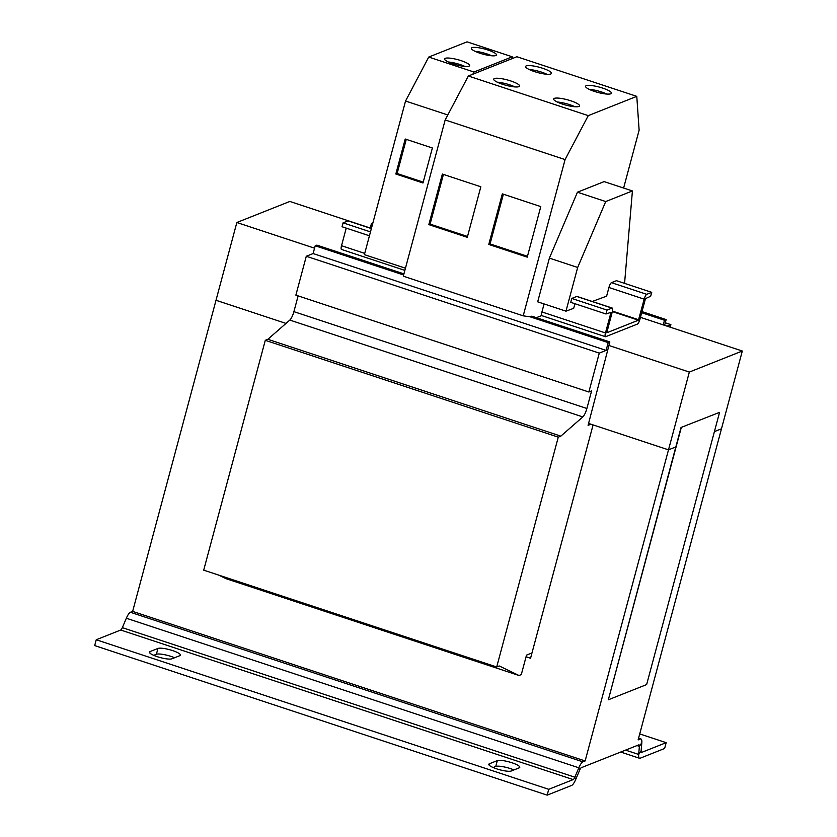 <?xml version="1.0" encoding="UTF-8"?>
<svg xmlns="http://www.w3.org/2000/svg" width="837" height="837" viewBox="0 0 837 837"><rect width="100%" height="100%" fill="white"/><g stroke="black" fill="none" stroke-linecap="round" stroke-linejoin="round"><path stroke-width="1.26" d="M534.393 71.574A13.371 2.762 15 0 0 551.468 73.394A13.371 2.762 15 0 0 542.69 68.278A13.371 2.762 15 0 0 525.626 66.468A13.371 2.762 15 0 0 534.393 71.574M546.885 74.252A13.371 2.762 15 0 0 541.654 72.17A13.371 2.762 15 0 0 529.162 69.502M502.482 84.255A13.371 2.762 15 0 0 519.547 86.065A13.371 2.762 15 0 0 510.779 80.959A13.371 2.762 15 0 0 493.715 79.149A13.371 2.762 15 0 0 502.482 84.255M514.975 86.922A13.371 2.762 15 0 0 509.733 84.851A13.371 2.762 15 0 0 497.251 82.172M479.894 53.212A12.963 2.678 15 0 0 496.435 54.97A12.963 2.678 15 0 0 487.929 50.011A12.963 2.678 15 0 0 471.388 48.253A12.963 2.678 15 0 0 479.894 53.212M491.664 55.776A12.963 2.678 15 0 0 486.893 53.903A12.963 2.678 15 0 0 475.123 51.339M453.079 63.853A12.963 2.678 15 0 0 469.62 65.61A12.963 2.678 15 0 0 461.124 60.662A12.963 2.678 15 0 0 444.583 58.904A12.963 2.678 15 0 0 453.079 63.853M464.859 66.416A12.963 2.678 15 0 0 460.088 64.554A12.963 2.678 15 0 0 448.308 61.99M562.433 104.07A13.371 2.762 15 0 0 579.507 105.891A13.371 2.762 15 0 0 570.74 100.775A13.371 2.762 15 0 0 553.665 98.965A13.371 2.762 15 0 0 562.433 104.07M574.925 106.738A13.371 2.762 15 0 0 569.694 104.667A13.371 2.762 15 0 0 557.201 101.999M594.354 91.39A13.371 2.762 15 0 0 611.418 93.21A13.371 2.762 15 0 0 602.65 88.094A13.371 2.762 15 0 0 585.586 86.284A13.371 2.762 15 0 0 594.354 91.39M606.846 94.068A13.371 2.762 15 0 0 601.604 91.986A13.371 2.762 15 0 0 589.112 89.318M590.901 424.192L588.087 425.311L609.849 341.956L608.196 342.615L530.135 316.815L523.209 315.831L403.308 276.2L445.169 119.953L565.08 159.585L588.265 115.632L636.779 96.36L639.123 130.174L623.617 188.043M480.836 186.777L467.287 237.331L428.826 224.619L442.365 174.065L480.836 186.777M523.209 315.831L565.08 159.585M540.786 206.593L527.237 257.147L488.777 244.435L502.326 193.881L540.786 206.593M675.836 446.927L608.332 699.784L646.635 684.572L719.569 412.348L681.046 427.487L675.836 446.927L668.501 449.846L675.836 446.927M719.569 412.348L681.046 427.487M681.276 427.561L608.332 699.784M714.411 431.61L721.473 428.795L638.118 739.908L640.347 739.019A10.285 2.699 108.3 0 1 640.975 738.977A10.285 2.699 108.3 0 1 641.812 742.785L641.121 750.873L638.683 754.451L639.374 746.363A4.112 1.078 108.3 0 0 639.039 744.836A4.112 1.078 108.3 0 0 638.788 744.857L581.338 767.675A4.112 1.078 108.3 0 0 579.717 770.061L575.71 779.467A10.285 2.699 -71.7 0 1 571.64 785.43L547.168 795.15L548.737 789.312L573.209 779.592A4.112 1.078 -71.7 0 0 574.831 777.207L578.838 767.801L579.717 770.061M371.408 228.417L289.832 201.455L236.85 222.506L216.009 300.274L286.003 323.417L216.009 300.284L132.644 611.397L585.136 760.959L668.501 449.846L593.088 424.914L530.564 658.248L526.065 656.763M714.411 431.599L721.473 428.795L742.314 351.017L689.343 372.067L668.501 449.846L588.589 423.428M664.609 325.331L666.147 319.588L664.494 320.247L641.697 312.714M666.147 319.588L641.989 311.605M530.135 316.815L531.798 316.156L609.849 341.956M608.196 342.615L606.103 350.389L599.282 353.109L588.861 391.998L591.602 390.9L586.894 408.487A8.234 2.155 -71.7 0 1 582.803 416.92L560.832 436.14L558.279 437.155L496.697 666.984L499.25 665.97L518.992 675.501L521.294 674.591L526.504 655.141L531.976 652.965M670.217 327.183L670.897 324.651L665.289 322.8M670.897 324.651L667.11 326.158M372.653 223.782L371.502 223.406L370.216 228.03M372.904 222.851L371.502 223.406M664.494 320.247L663.207 324.871M403.926 273.887L316.867 245.115L315.204 245.775L313.122 253.548L306.29 256.258L295.869 295.147L588.861 391.998M403.622 274.996L315.204 245.775M606.103 350.389L313.122 253.548M599.282 353.109L306.29 256.258M298.129 295.9L293.902 311.646A8.234 2.155 -71.7 0 1 289.822 320.079L267.84 339.299L265.287 340.314L203.705 570.143L496.697 666.984M560.832 436.14L267.84 339.299M558.279 437.155L265.287 340.314M218.478 575.029L226.011 578.66L518.992 675.501M132.644 611.397L130.415 612.276L582.897 761.848L585.136 760.959M641.268 752.233L641.707 752.379A4.112 1.078 -71.7 0 1 641.456 752.4A4.112 1.078 -71.7 0 1 641.121 750.873M641.707 752.379L666.179 742.66L664.62 748.498L640.148 758.217A10.285 2.699 -71.7 0 1 639.52 758.259A10.285 2.699 -71.7 0 1 638.683 754.451L625.553 750.109M666.179 742.66L639.719 733.913M547.168 795.15L94.686 645.589L96.245 639.75L120.716 630.031A4.112 1.078 108.3 0 0 122.348 627.645L126.345 618.24A10.285 2.699 -71.7 0 1 130.415 612.276M582.897 761.848A10.285 2.699 108.3 0 0 578.838 767.801L126.345 618.24M96.245 639.75L548.737 789.312M174.577 657.756A11.938 2.469 15 0 0 156.393 654.272L153.726 655.34M513.939 769.935A11.938 2.469 15 0 0 495.755 766.451L493.098 767.508M156.393 654.272L157.952 648.445A11.938 2.469 15 0 1 171.083 650.108A11.938 2.469 15 0 1 180.415 655.151A11.938 2.469 15 0 1 179.829 655.674L171.909 658.813A11.938 2.469 15 0 1 158.789 657.15A11.938 2.469 15 0 1 149.446 652.117A11.938 2.469 15 0 1 150.043 651.584L149.697 652.87M157.952 648.445L150.043 651.584M495.755 766.451L497.324 760.613A11.938 2.469 15 0 1 510.444 762.287A11.938 2.469 15 0 1 519.787 767.32A11.938 2.469 15 0 1 519.191 767.843L511.281 770.992A11.938 2.469 15 0 1 498.151 769.318A11.938 2.469 15 0 1 488.818 764.286A11.938 2.469 15 0 1 489.404 763.762L489.07 765.039M497.324 760.613L489.404 763.762M445.169 119.953L468.354 76L516.868 56.728L636.779 96.36M544.081 303.936L541.937 311.95A4.53 1.182 108.3 0 0 541.738 315.549L536.391 317.673M574.925 303.716L573.69 308.319L565.969 311.165L537.689 301.822L549.396 258.12L577.446 192.207L604.136 181.608L632.416 190.951L624.569 283.366M651.72 292.343L646.739 294.321A4.53 1.182 108.3 0 0 644.187 299.154L638.432 320.205L606.773 332.781L612.276 311.835A4.53 1.182 108.3 0 0 612.286 308.089A4.53 1.182 108.3 0 0 612.014 308.11L607.034 310.088L605.988 313.98L611 312.337L605.475 332.948A4.53 1.182 108.3 0 0 605.454 336.694A4.53 1.182 108.3 0 0 605.726 336.673L637.386 324.097A4.53 1.182 108.3 0 0 639.939 319.263L645.463 298.652L650.673 296.235L651.72 292.343L616.461 280.688L611.481 282.665A4.53 1.182 108.3 0 0 608.928 287.499L606.616 296.152L592.24 301.466M640.451 317.349L742.314 351.017M236.85 222.506L314.555 248.191M608.938 345.493L689.343 372.067M346.236 228.124L341.517 245.701A4.53 1.182 108.3 0 0 341.506 249.447L404.857 270.393M468.354 76L588.265 115.632M472.821 74.221L473.983 72.024L512.275 56.811L512.401 58.496M447.795 114.983L405.547 101.026L364.388 254.636L405.443 268.206M422.988 182.989L432.373 147.992L405.223 139.015L395.838 174.012L422.988 182.989M405.547 101.026L428.732 57.062L473.983 72.024M428.732 57.062L467.036 41.85L512.275 56.811M370.477 231.901L343.086 222.841L348.066 220.863A4.53 1.182 -71.7 0 1 348.338 220.853L371.398 228.47M612.286 308.089L577.028 296.444A4.53 1.182 108.3 0 0 576.756 296.455L571.776 298.443L570.74 302.324L605.988 313.98M607.034 310.088L571.776 298.443M369.441 235.793L342.04 226.733L343.086 222.841M565.969 311.165L577.676 267.463L605.726 201.55L632.416 190.951M549.396 258.12L577.676 267.463M577.446 192.207L605.726 201.55M527.467 256.289L490.053 243.923L503.372 194.226M490.053 243.923L488.777 244.435M406.269 139.36L397.115 173.51L423.219 182.142M397.115 173.51L395.838 174.012M467.517 236.473L430.103 224.107L443.422 174.41M430.103 224.107L428.826 224.619M586.894 408.487L293.902 311.646M582.803 416.92L289.822 320.079M638.516 738.412L640.347 739.019M636.978 745.568L639.374 746.363L641.812 742.785M122.348 627.645L574.831 777.207L575.71 779.467M120.716 630.031L573.209 779.592M638.662 319.765L612.443 311.102M644.187 299.154L608.928 287.499M638.432 320.205L612.339 311.584M605.475 332.948L541.937 311.95M364.723 253.381L341.517 245.701M371.377 228.574L348.066 220.863M646.739 294.321L611.481 282.665M612.014 308.11L576.756 296.455M638.579 738.182L640.975 738.977M620.698 752.044L639.52 758.259M605.454 336.694L541.623 315.591"/></g></svg>
